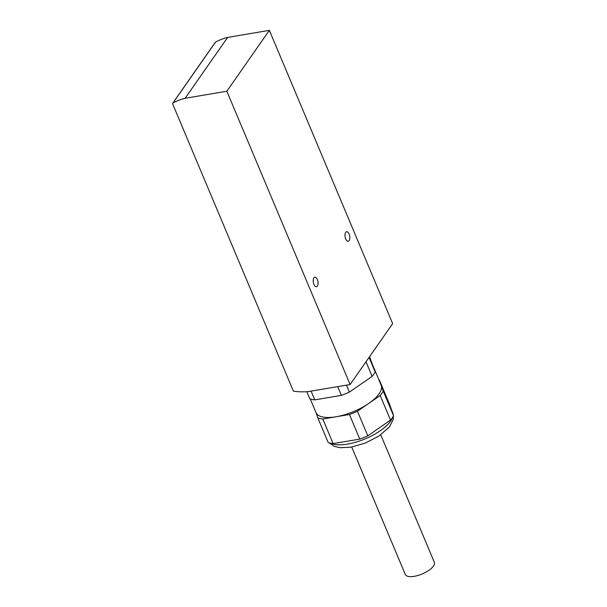 <?xml version="1.0" encoding="UTF-8"?>
<svg xmlns="http://www.w3.org/2000/svg" width="607" height="607" viewBox="0 0 607 607"><rect width="100%" height="100%" fill="white"/><g stroke="black" fill="none" stroke-linecap="round" stroke-linejoin="round"><path stroke-width="0.91" d="M293.158 390.582L172.669 103.956A0.964 0.759 34.9 0 1 172.919 103.076A64.251 50.631 34.9 0 1 185.127 98.281L226.836 91.232L350.118 384.527L308.409 391.568A64.251 50.631 34.9 0 1 294.061 391.265A0.964 0.759 34.9 0 1 293.158 390.582M393.571 415.742L389.656 404.52L379.314 379.921L383.229 391.136A38.552 14.841 157.2 0 1 380.179 395.506L390.521 420.105A38.552 14.841 -22.8 0 0 393.571 415.742L383.229 391.136M380.179 395.506L357.447 411.227A38.552 14.841 157.2 0 1 349.442 414.505L322.795 419.005A38.552 14.841 157.2 0 1 317.84 417.919L328.182 442.518A38.552 14.841 -22.8 0 0 333.137 443.603L359.784 439.104A38.552 14.841 -22.8 0 0 367.789 435.826L390.521 420.105M357.447 411.227L367.789 435.826M349.442 414.505L359.784 439.104M322.795 419.005L333.137 443.603M317.84 417.919L315.936 412.464M378.859 379.754A38.552 14.841 157.2 0 1 379.314 379.921M373.176 366.241L381.158 385.225A35.335 13.604 157.2 0 1 381.272 385.528A35.335 13.604 157.2 0 1 368.813 403.367A35.335 13.604 157.2 0 1 336.119 416.759A35.335 13.604 157.2 0 1 316.004 412.616L310.26 398.951M306.823 391.705L309.798 398.784A38.552 14.841 -22.8 0 0 314.752 399.876L341.4 395.369A38.552 14.841 -22.8 0 0 349.404 392.092L372.137 376.37A38.552 14.841 -22.8 0 0 375.187 372.008L369.557 356.704M311.072 391.12L314.752 399.876M346.483 385.142L349.404 392.092M337.72 386.621L341.4 395.369M369.056 357.417L375.187 372.008M366.006 361.787L372.137 376.37M345.702 238.923A4.818 2.314 80.4 0 0 348.206 241.245A4.818 2.314 80.4 0 0 349.685 236.108A4.818 2.314 80.4 0 0 346.597 231.737A4.818 2.314 80.4 0 0 345.702 238.923M313.933 284.41A4.818 2.314 80.4 0 0 316.437 286.724A4.818 2.314 80.4 0 0 317.916 281.587A4.818 2.314 80.4 0 0 314.828 277.224A4.818 2.314 80.4 0 0 313.933 284.41M215.144 42.634A0.964 0.759 34.9 0 1 215.447 42.194A64.251 50.631 34.9 0 1 227.655 37.399L269.364 30.35L226.836 91.232M227.655 37.399L185.127 98.281M269.364 30.35L392.653 323.637L350.118 384.527M380.756 434.84L434.331 562.287A15.744 6.062 157.2 0 1 422.161 573.972A15.744 6.062 157.2 0 1 405.301 574.488L351.734 447.04M392.577 417.411A35.335 13.604 157.2 0 1 347.606 444.089A35.335 13.604 157.2 0 1 331.005 443.292M391.561 409.975L392.646 412.555A35.335 13.604 157.2 0 1 393.048 414.247M215.447 42.194L172.919 103.076M329.343 442.898L334.229 446.312L339.981 447.7L350.945 447.184L365.406 443.034L379.018 436.023L389.444 426.911L393.184 419.574L393.457 415.947M392.646 412.555L393.374 415.173M215.242 42.376L172.714 103.258"/></g></svg>
